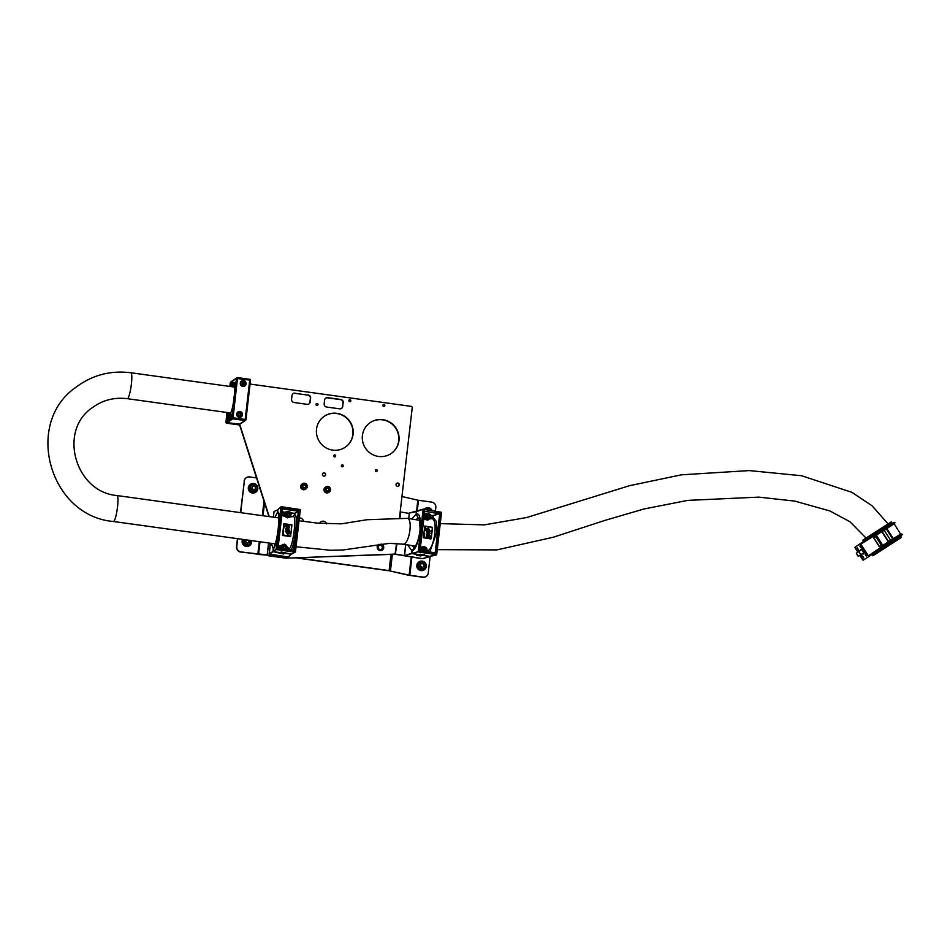 <?xml version="1.0" encoding="UTF-8"?>
<svg xmlns="http://www.w3.org/2000/svg" width="950" height="950" viewBox="0 0 950 950"><rect width="100%" height="100%" fill="white"/><g stroke="black" fill="none" stroke-linecap="round" stroke-linejoin="round"><path stroke-width="1.43" d="M248.591 489.309A2.862 2.791 -124.2 0 1 248.734 486.519M242.547 539.921A2.862 2.791 55.8 0 0 242.416 542.711M256.536 477.886L249.565 476.924A4.762 4.655 55.8 0 0 244.364 480.961L240.469 512.632M237.453 538.662L236.526 546.725A4.762 4.655 -124.2 0 0 240.635 552.045L267.354 554.847M244.364 480.961L240.694 512.668M237.678 538.686L236.776 546.547A4.762 4.655 55.8 0 0 240.884 551.879L258.566 554.301L260.015 541.773M244.114 481.128A4.762 4.655 -124.2 0 1 246.216 477.755M279.039 555.691A1.188 1.164 55.8 0 0 280.191 555.857L279.217 555.798M267.449 555.073L259.053 554.539M401.957 496.506L417.81 500.175L431.704 502.122A4.762 4.655 55.8 0 1 435.824 507.454L435.397 511.076M430.184 556.201L428.224 573.04A4.762 4.655 55.8 0 1 426.241 576.341L426.004 576.508A4.762 4.655 -124.2 0 1 422.786 577.244L408.227 575.178L389.548 570.855L409.141 575.13L423.035 577.077A4.762 4.655 55.8 0 0 426.241 576.341M296.673 557.781L390.462 570.808L392.362 554.349M389.548 570.855L295.509 557.816M334.044 455.181A0.997 0.974 -124.2 0 1 335.148 456.819M334.839 454.931A0.997 0.974 55.8 0 0 333.771 456.131A0.997 0.974 55.8 0 0 335.279 456.736A0.997 0.974 55.8 0 0 334.839 454.931M316.338 403.702A0.997 0.974 -124.2 0 1 317.442 405.341M317.122 403.453A0.997 0.974 55.8 0 0 316.053 404.652A0.997 0.974 55.8 0 0 317.573 405.258A0.997 0.974 55.8 0 0 317.122 403.453M381.081 544.029A3.337 3.254 -124.2 0 1 383.717 547.841A3.337 3.254 -124.2 0 1 377.245 547.817A3.337 3.254 -124.2 0 1 378.931 544.314M380.511 545.3A2.138 2.09 55.8 0 0 378.219 547.889A2.138 2.09 55.8 0 0 381.461 549.183A2.138 2.09 55.8 0 0 380.511 545.3M397.836 483.039A1.662 1.627 55.8 0 0 396.055 485.046A1.662 1.627 55.8 0 0 398.584 486.056A1.662 1.627 55.8 0 0 397.836 483.039M398.454 486.139A1.662 1.627 55.8 0 0 396.589 483.396M324.235 472.863A1.662 1.627 55.8 0 0 322.454 474.869A1.662 1.627 55.8 0 0 324.983 475.879A1.662 1.627 55.8 0 0 324.235 472.863M324.853 475.95A1.662 1.627 55.8 0 0 322.988 473.207M382.803 419.674A18.691 18.276 55.8 0 0 362.829 442.201A18.691 18.276 55.8 0 0 391.174 453.53A18.691 18.276 55.8 0 0 382.803 419.674M391.056 453.613A18.691 18.276 55.8 0 0 382.553 419.841A18.691 18.276 55.8 0 0 370.061 422.691M336.918 413.333A18.691 18.276 55.8 0 0 316.944 435.848A18.691 18.276 55.8 0 0 345.289 447.189A18.691 18.276 55.8 0 0 336.918 413.333M345.171 447.272A18.691 18.276 55.8 0 0 336.668 413.499A18.691 18.276 55.8 0 0 324.176 416.338M383.978 404.439A0.997 0.974 55.8 0 0 382.909 405.65A0.997 0.974 55.8 0 0 384.429 406.256A0.997 0.974 55.8 0 0 383.978 404.439M384.299 406.327A0.997 0.974 55.8 0 0 383.183 404.688M349.968 399.736A0.997 0.974 55.8 0 0 348.899 400.947A0.997 0.974 55.8 0 0 350.419 401.553A0.997 0.974 55.8 0 0 349.968 399.736M350.289 401.624A0.997 0.974 55.8 0 0 349.184 399.986M342.439 464.859A0.997 0.974 55.8 0 0 341.371 466.058A0.997 0.974 55.8 0 0 342.891 466.664A0.997 0.974 55.8 0 0 342.439 464.859M342.76 466.747A0.997 0.974 55.8 0 0 341.644 465.108M376.438 469.561A0.997 0.974 55.8 0 0 375.369 470.761A0.997 0.974 55.8 0 0 376.889 471.366A0.997 0.974 55.8 0 0 376.438 469.561M376.758 471.449A0.997 0.974 55.8 0 0 375.654 469.811M381.449 549.195A2.138 2.09 55.8 0 0 380.463 545.336A2.138 2.09 55.8 0 0 379.038 545.656M409.272 513.416L400.176 511.919L412.205 407.918A1.425 1.401 55.8 0 0 410.97 406.327L250.076 384.061M404.451 555.584L395.295 554.087L285.736 558.173L268.506 555.786A1.425 1.401 -124.2 0 1 267.271 554.183L268.565 542.961M421.159 558.434L421.194 558.422A1.425 1.342 -105.2 0 1 420.624 558.457L395.283 554.289L397.017 543.459M229.876 386.448L230.28 382.957A1.425 1.401 -124.2 0 1 231.004 381.888A1.425 1.401 55.8 0 0 230.529 382.779L230.102 386.472M227.098 412.502L226.053 421.479A1.425 1.401 55.8 0 0 227.287 423.082L238.973 424.697A1.425 1.401 -124.2 0 1 240.148 425.695L269.218 516.61M226.872 412.466L226.053 421.479M268.909 516.562L239.899 425.861A1.425 1.401 55.8 0 0 238.723 424.864L227.038 423.249A1.425 1.401 -124.2 0 1 225.803 421.646M267.271 554.183L268.791 542.996M267.52 554.016A1.425 1.401 55.8 0 0 268.755 555.619L285.986 558.006M340.527 399.629L340.777 399.463A2.862 2.791 -124.2 0 1 343.247 402.657L342.997 402.836A2.862 2.791 55.8 0 0 340.527 399.629L327.477 397.824A2.862 2.791 55.8 0 0 325.684 398.192M341.489 408.464A2.862 2.791 55.8 0 0 342.558 406.576L343.247 402.657M342.558 406.576L342.997 402.836M342.808 406.41A2.862 2.791 -124.2 0 1 339.684 408.832L326.646 407.027A2.862 2.791 -124.2 0 1 324.176 403.833L324.615 400.081A2.862 2.791 -124.2 0 1 327.726 397.658L327.477 397.824M340.777 399.463L327.726 397.658M308.881 403.952A2.862 2.791 55.8 0 0 309.949 402.064L310.389 398.323A2.862 2.791 55.8 0 0 307.919 395.117L294.868 393.312A2.862 2.791 55.8 0 0 293.075 393.68M307.919 395.117L294.868 393.312M308.168 394.951A2.862 2.791 -124.2 0 1 310.638 398.145L310.389 398.323M309.949 402.064L310.638 398.145M310.199 401.897A2.862 2.791 -124.2 0 1 307.076 404.32L294.037 402.515A2.862 2.791 -124.2 0 1 291.567 399.321L292.006 395.568A2.862 2.791 -124.2 0 1 295.118 393.146M396.53 543.424L395.046 554.254L285.736 558.173M230.814 419.318L232.216 415.293L230.494 416.373M234.686 386.496L234.816 384.714L234.068 385.463M246.098 383.895A2.981 2.909 -124.2 0 1 241.68 385.997A2.981 2.909 -124.2 0 1 241.514 381.033A2.981 2.909 -124.2 0 1 246.098 383.895M244.459 386.175A2.981 2.909 55.8 0 0 241.158 381.306M242.511 414.817A2.981 2.909 -124.2 0 1 238.094 416.919A2.981 2.909 -124.2 0 1 237.939 411.944A2.981 2.909 -124.2 0 1 242.511 414.817M240.884 417.098A2.981 2.909 55.8 0 0 237.583 412.229M233.522 404.284L231.966 417.774L233.059 417.786L232.786 418.843L244.898 420.517L245.171 419.461L245.955 419.686L250.503 380.332L249.696 379.287L237.583 377.601L233.059 417.786L245.171 419.461L249.731 380.119L236.514 378.421L233.189 404.071A14.286 2.244 97.9 0 1 229.627 414.058A14.286 2.244 97.9 0 1 229.223 413.725L227.038 415.72L230.541 416.207M232.489 386.804A14.286 2.244 97.9 0 1 233.213 385.843A14.286 2.244 97.9 0 1 233.534 385.747A14.286 2.244 97.9 0 1 234.507 392.659L234.959 391.911M239.246 424.317L239.257 424.329A0.95 0.926 55.8 0 0 239.922 424.175L245.539 420.363A0.95 0.926 55.8 0 1 244.898 420.517L239.281 424.329L227.169 422.655L232.786 418.843A0.95 0.926 55.8 0 1 231.966 417.774L232.073 416.836M233.652 399.796L234.009 396.969M227.656 412.585L227.062 412.502M231.8 417.881L226.349 421.586A0.95 0.926 55.8 0 0 227.169 422.655L226.338 421.598L227.192 414.2L228.926 412.751M226.338 421.598L226.753 418.713L230.007 419.104M227.038 415.72L226.836 418.665M230.47 385.985L230.624 384.572L230.708 386.555M236.408 379.359L236.514 378.421A0.95 0.926 55.8 0 1 236.918 377.767L237.583 377.601A0.95 0.926 55.8 0 0 236.918 377.767L231.301 381.567A0.95 0.926 55.8 0 0 230.898 382.233L236.348 378.527M230.244 419.128L230.28 418.048L227.109 417.608M227.216 416.67L230.399 417.109A3.931 3.836 55.8 0 0 230.28 418.048M230.565 416.326L230.399 417.109L230.565 416.326L227.204 415.851M233.973 386.199L234.151 385.403L230.779 384.94L234.163 385.391L233.973 386.199M236.051 382.411L234.674 382.624L234.234 385.071L230.624 384.572L231.301 381.567M234.674 382.624L231.064 382.126L230.791 383.171L234.401 383.669M227.513 420.791L226.456 420.648L226.516 421.468M234.757 385.914L235.172 382.28M230.993 418.439L231.111 417.418M328.736 492.456A3.099 3.028 -124.2 0 1 324.045 490.58A3.099 3.028 -124.2 0 1 325.256 487.338L325.838 486.946A3.099 3.028 -124.2 0 1 330.529 488.822A3.099 3.028 -124.2 0 1 327.228 492.551A3.099 3.028 -124.2 0 1 325.838 486.946L327.94 486.459C330.909 487.742 331.36 489.618 329.317 492.064L328.736 492.456M326.171 490.069L327.465 491.067L328.961 490.449L329.151 488.834L327.845 487.825L326.349 488.442L326.171 490.069M328.676 490.568L328.854 489.024L327.56 488.027L326.349 488.526M305.449 489.238A3.099 3.028 -124.2 0 1 300.746 487.362A3.099 3.028 -124.2 0 1 301.969 484.12L302.551 483.716A3.099 3.028 -124.2 0 1 307.242 485.604A3.099 3.028 -124.2 0 1 303.929 489.333A3.099 3.028 -124.2 0 1 302.551 483.716L304.641 483.229C307.61 484.524 308.073 486.388 306.019 488.846L305.449 489.238M302.872 486.839L304.178 487.849L305.674 487.231L305.853 485.604L304.558 484.607L303.062 485.224L302.872 486.839M305.389 487.35L305.567 485.806L304.261 484.797L303.05 485.308M236.704 413.951A2.387 2.328 -124.2 0 1 237.524 412.941L237.963 412.644A2.387 2.328 -124.2 0 1 241.609 415.055C241.407 412.668 240.196 411.872 237.963 412.644A2.387 2.328 -124.2 0 0 238.046 416.587A2.387 2.328 -124.2 0 0 240.635 416.587L240.196 416.884A2.387 2.328 -124.2 0 1 238.961 417.276M239.828 415.874L240.694 414.841L240.219 413.547L238.889 413.286L238.023 414.319L238.498 415.613L239.828 415.874M239.709 415.851L240.694 414.841M240.362 415.067L239.887 413.772L238.676 413.535M240.279 383.028A2.387 2.328 -124.2 0 1 241.098 382.031L241.537 381.734A2.387 2.328 -124.2 0 1 244.684 385.237A2.387 2.328 -124.2 0 1 241.146 385.261A2.387 2.328 -124.2 0 1 241.537 381.734C244.53 381.14 245.587 382.316 244.684 385.249L243.782 385.961A2.387 2.328 -124.2 0 1 242.535 386.365M242.701 384.999L243.972 384.548L244.209 383.218L243.164 382.316L241.894 382.767L241.668 384.109L242.701 384.999M243.663 384.667L243.877 383.444L241.87 382.886M425.647 509.473A3.812 3.729 -124.2 0 1 432.072 510.53A4.762 4.655 55.8 0 0 431.894 510.138M431.431 509.449A4.762 4.655 55.8 0 0 424.27 509.236M425.066 508.523A4.762 4.655 55.8 0 0 424.211 509.236M242.784 539.398A4.762 4.655 55.8 0 0 249.636 545.573A4.762 4.655 55.8 0 0 251.513 540.597M242.689 539.374A4.762 4.655 55.8 0 0 249.553 545.633M256.738 485.284A4.762 4.655 55.8 0 0 248.473 487.588A4.762 4.655 55.8 0 0 255.811 492.171A4.762 4.655 55.8 0 0 257.212 485.973M250.384 484.346A4.762 4.655 55.8 0 0 250.562 492.349A4.762 4.655 55.8 0 0 255.728 492.231M425.256 562.863A4.762 4.655 55.8 0 0 416.991 565.167A4.762 4.655 55.8 0 0 424.317 569.751A4.762 4.655 55.8 0 0 425.719 563.552M418.891 561.925A4.762 4.655 55.8 0 0 419.069 569.929A4.762 4.655 55.8 0 0 424.234 569.798M244.257 539.6A3.812 3.729 -124.2 0 0 249.862 544.267L251.429 540.586A3.812 3.729 -124.2 0 1 249.862 544.267L249.102 544.789A3.812 3.729 -124.2 0 1 243.794 539.529M246.038 539.837L245.789 541.904L247.534 543.246L249.518 542.414L249.755 540.36M249.042 542.616L248.805 540.229M422.857 561.545A3.812 3.729 -124.2 0 1 424.555 568.433L423.783 568.955A3.812 3.729 -124.2 0 1 418.012 566.651A3.812 3.729 -124.2 0 1 419.508 562.649L420.28 562.139A3.812 3.729 -124.2 0 1 422.845 561.533L420.28 562.139A3.812 3.729 -124.2 0 0 421.978 569.038A3.812 3.729 -124.2 0 0 424.555 568.433C427.072 565.416 426.503 563.124 422.857 561.533M420.482 566.069L422.228 567.411L424.211 566.592L424.46 564.419L422.726 563.089L420.731 563.908L420.482 566.069M423.736 566.782L423.961 564.763L422.228 563.421L420.719 564.039M425.434 509.438A3.812 3.729 -124.2 0 1 425.683 509.247L429.032 508.131L432.072 510.53M429.447 510.091L428.331 509.912M255.277 491.387A3.812 3.729 -124.2 0 1 249.494 489.072A3.812 3.729 -124.2 0 1 251.002 485.082L251.762 484.559A3.812 3.729 -124.2 0 1 257.545 486.863A3.812 3.729 -124.2 0 1 253.472 491.459A3.812 3.729 -124.2 0 1 251.762 484.559L254.351 483.966C257.996 485.545 258.554 487.849 256.049 490.865L255.277 491.387M251.976 488.49L253.709 489.832L255.704 489.012L255.954 486.851L254.208 485.509L252.225 486.329L251.976 488.49M255.217 489.214L255.455 487.184L253.721 485.842L252.213 486.471M860.379 550.466L860.32 549.694L860.997 550.062M863.075 553.268L863.158 554.099L862.422 553.684M861.781 549.563L863.835 552.769M864.464 550.05L864.987 551.416L864.464 550.05M882.823 545.371L876.316 535.266L875.746 535.634L882.93 546.642L868.454 555.916L860.403 543.578L854.798 547.378L857.874 552.164M894.259 522.417L881.731 529.566L882.491 530.551L875.556 535.194L875.199 534.636L869.499 538.175L881.731 529.566L860.403 543.578L869.499 538.175M875.556 535.194L882.491 530.551M882.657 531.014L881.766 531.62L888.404 541.904M863.075 560.227L890.245 542.783L889.248 543.447L890.245 542.783L889.307 541.334L882.574 546.084L889.307 541.334L881.861 545.989L881.446 545.347L879.308 546.678L881.446 545.347L875.366 535.895M883.476 547.378C865.569 558.671 871.589 554.574 889.248 543.447L888.571 542.759M859.94 555.37L862.731 559.883M860.926 554.729A3.931 0.819 -122.7 0 0 862.588 556.059L863.669 557.745L862.386 558.612L860.783 556.13A2.993 0.629 -122.7 0 0 860.878 556.106A2.993 0.629 -122.7 0 0 860.688 554.883M858.61 551.689A2.993 0.629 -122.7 0 0 857.636 551.059A2.993 0.629 -122.7 0 0 857.577 551.143L855.974 548.661L857.256 547.782L858.337 549.468A3.931 0.819 -122.7 0 0 858.859 551.523M860.89 547.734L859.809 546.06L861.092 545.193L862.695 547.675A2.993 0.629 -122.7 0 0 862.6 547.699A2.993 0.629 -122.7 0 0 863.301 549.919L863.241 549.967A3.931 0.819 -122.7 0 0 860.89 547.734L862.172 546.879M865.901 552.651L867.504 555.144L866.222 556.011L865.141 554.337A3.931 0.819 -122.7 0 0 864.061 551.237L864.12 551.19A2.993 0.629 -122.7 0 0 865.83 552.746A2.993 0.629 -122.7 0 0 865.901 552.651L865.83 552.746M876.316 535.266L881.766 531.62M860.759 543.994L874.701 535.539L875.472 536.738M881.149 545.538L881.921 546.749M857.292 547.841L855.974 548.661M858.444 550.561L857.577 551.143M861.127 545.241L859.809 546.06M865.141 554.337L866.459 553.518M874.701 535.539L875.199 534.636M901.74 534.031L892.489 539.671L892.976 540.419L890.067 542.319L889.212 541.179L900.778 533.995L902.488 534.458L901.217 535.693L868.585 556.071M877.361 550.371L882.586 546.298L869.499 555.049M879.308 546.678L873.679 537.938L875.769 536.536M873.834 537.842L879.462 546.571M897.833 529.601L894.176 523.747L885.673 529.269L894.591 522.939L893.297 522.393L894.947 522.69L894.021 523.889M896.99 528.319L896.266 527.214M884.201 530.254L893.677 524.103M892.941 538.828L901.419 534.149L902.072 534.553L893.95 539.778L893.475 539.054M892.489 539.671L888.606 541.583L882.158 531.584L882.764 531.169L882.075 529.91L884.676 527.713L860.403 543.578M882.158 531.584L884.189 530.242L890.649 540.277M898.712 537.332L872.397 554.23M893.154 540.871L893.926 540.36M896.931 528.402L896.313 527.274M900.6 534.102L898.546 530.658M860.439 554.349L858.907 551.748L860.439 554.349M858.978 551.665L860.771 554.444M857.767 555.857L856.425 553.423L857.767 555.857M856.496 553.339L858.289 556.13M890.15 524.044L891.931 522.844L891.29 521.847L868.11 536.702L862.861 540.158L863.514 541.156L865.474 540.241M891.931 522.844L863.514 541.156M890.281 524.234L865.307 540.004M901.348 537.462L900.707 536.453L889.426 543.626L872.278 554.764L872.931 555.774L901.348 537.462L872.931 555.774M282.174 548.554A2.387 2.328 -124.2 0 1 282.91 545.514L283.349 545.217A2.387 2.328 -124.2 0 1 286.627 545.906A2.387 2.328 -124.2 0 1 286.092 549.1M285.95 547.77L285.867 546.404L284.644 545.787L283.527 546.523L283.611 547.877L284.834 548.506L285.95 547.77M285.618 547.996L285.867 546.404M285.534 546.63L283.527 546.523M289.429 516.194A2.387 2.328 -124.2 0 1 285.902 515.031A2.387 2.328 -124.2 0 1 286.757 512.252L287.197 511.955A2.387 2.328 -124.2 0 1 290.712 513.107A2.387 2.328 -124.2 0 1 289.869 515.898A2.387 2.328 -124.2 0 1 286.342 514.734A2.387 2.328 -124.2 0 1 287.197 511.955L290.724 513.107L289.429 516.194M287.529 513.012L287.327 514.354L288.384 515.232L289.643 514.758L289.845 513.416L288.788 512.537L287.529 513.012M289.334 514.876L289.524 513.641L287.517 513.119M419.484 518.783L418.131 518.106L415.946 519.721M411.908 545.597L414.402 547.604M422.809 558.588L429.151 556.415L422.596 555.334L420.648 555.928L416.551 555.251L418.356 554.634L411.801 553.553L404.629 555.691L411.611 553.28L411.908 550.703L407.55 544.872M411.694 519.021L416.136 514.164L416.433 511.587L409.331 513.036L408.702 518.522L409.319 513.048L416.539 511.421L417.81 500.175M420.648 555.928L422.394 555.133A2.138 2.007 74.8 0 0 422.18 554.479M420.458 555.714A2.042 1.912 74.8 0 0 419.698 554.361M419.188 518.082L418.131 518.106L416.278 514.164M411.861 553.482L418.214 551.689L423.118 509.295L416.599 511.539L416.302 514.116C424.104 510.969 419.651 549.326 412.074 550.656L414.723 547.556M421.907 550.691A2.387 2.232 -105.2 0 1 423.308 547.438L424.163 547.2A2.387 2.232 -105.2 0 1 426.194 551.392A3.099 2.897 -105.2 0 0 426.218 551.38M425.6 548.352L424.317 548.233L423.605 549.349L424.199 550.596L425.481 550.715L426.194 549.587L425.6 548.352L424.175 548.447M424.971 550.668L424.959 548.53M425.541 549.765L426.194 549.587M430.433 517.738L429.258 518.534A2.387 2.232 -105.2 0 1 426.859 514.734A2.387 2.232 -105.2 0 1 428.011 513.938C430.492 514.057 431.3 515.327 430.433 517.738A2.387 2.232 -105.2 0 1 429.258 518.534L428.402 518.771A2.387 2.232 -105.2 0 1 426.004 514.959A2.387 2.232 -105.2 0 1 427.156 514.176L428.011 513.938A2.387 2.232 -105.2 0 1 430.433 517.714M428.581 517.56L429.768 517.073L429.946 515.731L428.913 514.852L427.726 515.339L427.559 516.693L428.581 517.56M428.509 517.501L429.768 517.073M429.127 517.251L429.293 515.898L428.331 515.09M429.293 515.898L429.946 515.731M278.896 516.931L278.362 517.881M274.752 543.816L275.037 544.872M269.087 554.087L288.159 556.949L291.317 554.206L284.454 553.256L283.421 553.992L273.149 551.689L269.301 554.349L270.346 543.21L269.087 554.076L272.935 551.428L273.244 548.851L271.296 543.341M274.906 517.394L277.471 512.311L277.768 509.723L274.253 511.492M283.421 553.992L284.252 553.066A2.138 2.09 55.8 0 0 284.038 552.449M283.219 553.791A2.042 1.995 55.8 0 0 281.877 552.152M273.315 548.839L274.36 546.582M279.573 516.194L277.543 512.252C281.366 508.499 276.937 546.832 273.315 548.791L273.018 551.368L276.106 549.314L281.01 506.92L277.851 509.675L277.543 512.252L279.656 516.147L277.543 512.252L277.839 509.675M426.942 550.276L427.761 550.691C434.756 548.221 438.271 517.798 431.454 518.747L428.331 519.056C429.471 519.401 429.032 519.733 427.013 520.054L423.759 518.605M431.181 538.579L423.391 537.783L424.757 526.027L432.25 527.321M420.423 547.426L423.973 546.345L425.351 547.224M425.374 526.442L424.923 530.385L425.374 526.442M432.286 527.333L432.06 531.549M430.065 518.118A3.099 2.897 -105.2 0 1 424.614 516.717A3.099 2.897 -105.2 0 1 426.657 513.57L427.239 513.665M423.807 518.154L427.096 519.602C428.937 519.27 429.281 518.973 428.129 518.7M429.626 537.082L426.218 536.513L426.526 534.636L429.626 537.082M426.752 536.026L426.301 535.206M430.35 531.216L426.74 530.634L427.037 528.556L428.224 527.974L430.35 531.216L426.787 530.622L427.084 528.544L428.224 527.974M427.726 533.164L429.186 531.679M428.771 531.679L430.148 533.33L428.759 534.518A14.286 13.371 -105.2 0 1 427.322 532.38L427.31 532.392M427.108 532.784A10.949 10.248 74.8 0 0 427.548 533.484L427.595 533.472A10.949 10.248 74.8 0 0 428.046 534.078L427.322 534.292L426.74 532A10.949 10.248 74.8 0 0 426.74 532.012L426.74 532.012A0.724 0.677 -105.2 0 1 426.989 531.739A14.286 13.371 -105.2 0 1 425.564 527.024A10.949 10.248 74.8 0 0 426.752 532.012L426.692 532.012A10.949 10.248 74.8 0 1 425.505 527.036L425.564 527.024M427.702 531.561L426.93 531.751L427.654 531.572L427.037 532.891M428.046 534.078L427.274 534.304L427.999 534.09L427.274 534.304L426.692 532.012M428.011 534.114A10.949 10.248 74.8 0 0 430.564 536.465L430.623 536.453A14.286 13.371 -105.2 0 1 428.878 534.672L428.878 534.672M428.699 534.458L429.507 533.235L428.699 532.689M424.579 533.306L423.629 537.474L424.579 533.306M426.847 550.537L428.45 552.651M431.336 518.534L432.559 517.156L431.336 518.534L429.59 518.783M420.862 550.513A3.099 2.897 -105.2 0 1 422.988 546.784L420.363 547.96M422.988 546.784A3.099 2.897 -105.2 0 1 425.077 547.153M424.223 514.164L426.657 513.57M430.647 515.221L432.82 515.577L440.04 513.404L433.022 515.85L432.867 517.168L436.287 521.384L436.846 532.083L429.768 551.986M432.369 528.913L431.395 537.296M418.285 518.059L419.437 518.641L418.273 518.059L416.278 514.128L418.285 518.059M418.416 554.574L420.446 554.194L429.198 556.356M422.382 554.515A2.138 2.007 -105.2 0 1 422.56 555.085L424.341 554.658M414.877 547.509L412.074 550.656L411.754 553.256L418.594 554.586L411.956 553.518L418.522 551.701L436.513 554.658L441.418 512.276L423.427 509.307L418.416 551.95L436.656 554.717M427.583 550.917L428.759 552.663M434.969 552.841L419.9 550.561L424.603 511.302M420.09 550.204L424.733 511.183M424.579 511.373L440.04 513.404L435.444 553.126L419.9 550.561L424.496 510.851M424.65 511.242L439.684 513.855L435.195 552.639L434.554 552.769M432.511 527.618L431.264 538.424L423.664 537.783L430.849 538.959L432.452 527.594M427.322 532.38L427.12 532.724A10.949 10.248 74.8 0 0 430.623 536.453M431.728 534.482L431.205 538.401M424.353 537.415L431.062 538.519M427.464 530.005L428.521 530.171L428.153 528.699L427.464 530.005M428.474 530.171L428.153 528.699L427.607 529.055M427.358 533.556L427.666 532.285L427.084 532.879M428.747 534.506L429.151 532.392L428.236 533.852M429.507 533.235L428.735 533.947M427.773 533.152L429.234 531.668M429.673 537.071L426.218 536.513M286.413 547.247L289.489 548.494C293.301 545.526 296.827 515.114 293.194 516.551L289.976 516.919M278.207 546.511L284.466 544.112L286.461 545.656M290.581 536.572L282.506 535.456L283.872 523.699L291.947 524.816L290.581 536.572L283.171 534.886L282.791 535.444L290.581 536.572M289.275 511.67L289.524 511.706A3.099 3.028 -124.2 0 1 289.892 516.729L287.506 517.833L283.611 515.838A3.432 3.361 -124.2 0 1 284.846 512.276L282.209 511.907M290.546 535.919L290.997 531.976L290.546 535.919M284.478 553.197L285.202 552.437M281.2 548.423A3.099 3.028 -124.2 0 1 284.466 544.528A3.099 3.028 -124.2 0 1 286.734 549.183M282.577 544.884L280.298 546.725A3.194 3.123 55.8 0 0 279.929 548.245M289.619 526.419L289.334 527.737L288.61 526.454L286.009 526.003L286.104 525.35L289.679 525.849L289.144 526.371M288.859 533.805L287.648 534.411L288.836 533.817L287.648 534.411L285.404 531.228L289.156 531.727L288.859 533.805L287.672 534.399L285.404 531.228M288.598 529.969L288.8 529.637A10.949 10.711 55.8 0 0 285.131 525.979L285.095 526.003A14.286 13.965 -124.2 0 1 286.959 527.725L286.674 530.017L287.601 528.544A14.286 13.965 -124.2 0 1 288.111 529.221L286.567 530.753L285.606 529.102L287.09 527.867A14.286 13.965 -124.2 0 1 288.598 529.969L288.574 529.993A14.286 13.965 -124.2 0 0 288.099 529.245M288.23 530.076L288.836 529.482L288.194 530.812L288.954 530.622A14.286 13.965 -124.2 0 1 288.954 530.622L288.954 530.611A14.286 13.965 -124.2 0 1 290.474 535.289A10.949 10.711 55.8 0 0 289.204 530.337L289.204 530.337A0.724 0.713 -124.2 0 1 288.954 530.611L288.171 530.824L288.931 530.634L288.171 530.824L288.289 528.901M288.931 530.634A14.286 13.965 -124.2 0 1 290.451 535.313L290.474 535.289M288.574 528.081L287.803 528.319L288.551 528.093L289.204 530.349A0.724 0.713 -124.2 0 1 289.144 530.433L289.002 530.575A0.724 0.713 -124.2 0 1 288.978 530.599M285.095 526.003A14.286 13.965 -124.2 0 1 286.924 527.725M286.176 527.974L285.606 529.102M287.078 527.915A14.286 13.965 -124.2 0 1 287.601 528.544L287.078 529.732M291.341 529.055L291.804 525.077L291.341 529.055M283.623 530.943L283.171 534.886M286.306 547.497L289.358 548.732L290.272 550.43M293.099 516.349L294.381 514.936L293.099 516.349L289.869 516.705M281.841 515.197L283.884 515.755C283.658 516.705 291.887 517.845 289.702 516.562A2.862 2.791 55.8 0 0 290.878 513.879M279.656 548.209A3.432 3.361 -124.2 0 1 280.048 546.63L278.184 546.773M289.572 516.978L289.892 516.729A3.099 3.028 -124.2 0 1 285.451 516.004A3.099 3.028 -124.2 0 1 287.043 511.361L287.529 511.433M290.581 512.798L294.607 513.356L298.716 510.696L294.809 513.617L294.654 514.947C298.644 513.214 294.714 547.224 290.546 550.442L289.358 548.732M281.497 518.154L278.849 540.989M283.801 516.076L281.817 515.351M281.105 552.045L291.401 554.159L295.177 552.188L276.319 549.575L273.232 551.641L280.096 552.591L281.105 552.045M274.336 546.642L274.289 546.713C273.814 547.663 275.5 545.727 277.543 533.663C279.336 524.198 278.861 512.501 278.635 514.651L278.884 515.114M282.245 511.646L284.846 512.276M293.776 550.121L277.816 548.162L282.411 508.44L298.716 510.696L294.12 550.418M293.645 550.145L277.816 548.162L282.411 508.44M282.554 508.998L298.383 511.159L293.538 550.133M284.418 524.079L283.86 528.022L284.572 523.878L291.662 524.816L284.145 523.783L283.955 528.022M291.591 524.934L284.572 523.961M288.289 533.318L288.42 532.368L287.351 532.202L287.743 533.674L288.456 532.356L287.351 532.226M288.836 529.482L288.527 528.817M285.629 529.079L286.567 530.753M287.054 528.449L286.247 529.186L287.054 528.449M289.358 527.725L288.634 526.442L286.009 526.003L286.104 525.35M320.91 521.799L320.874 521.823A3.812 3.729 -124.2 0 0 319.604 523.331A3.812 3.729 -124.2 0 1 326.622 523.889M299.369 517.964A3.812 3.729 -124.2 0 1 303.478 521.36M300.829 520.992L317.811 523.153L341.323 523.854L366.985 519.721L407.609 518.344L419.888 520.362M299.844 520.849L299.119 520.754M286.544 549.159A2.862 2.791 55.8 0 0 287.031 547.141M285.582 545.015A2.862 2.791 55.8 0 0 281.627 548.482M282.577 545.169A2.862 2.791 55.8 0 0 281.461 548.459M289.429 511.753A2.862 2.791 55.8 0 0 285.285 514.283A2.862 2.791 55.8 0 0 289.691 516.586L289.56 516.669A2.862 2.791 55.8 0 0 289.631 516.634M286.425 511.907A2.862 2.791 55.8 0 0 286.71 516.824A2.862 2.791 55.8 0 0 289.56 516.669M424.947 547.141A2.862 2.672 74.8 0 0 421.396 550.608M423.047 547.01A2.862 2.672 74.8 0 0 421.099 550.561M428.331 519.282A2.862 2.672 -105.2 0 1 424.923 517.204A2.862 2.672 -105.2 0 1 426.835 513.772M429.97 518.189A2.862 2.672 -105.2 0 1 425.184 517.133A2.862 2.672 -105.2 0 1 428.794 513.879M896.147 540.823L877.931 552.544L896.147 540.823M876.363 553.541L898.142 539.517L876.363 553.541M263.981 501.161L262.307 515.648M259.291 541.678L257.842 554.23M264.527 502.859L263.031 515.755M418.475 500.294L417.216 511.183M411.908 557.033L409.806 575.249M411.243 556.914L409.141 575.13L408.227 575.178M390.996 554.396L389.12 570.57M400.651 511.991L400.021 517.418M400.176 511.919L399.546 517.382M230.624 418.689A3.931 3.836 -124.2 0 1 231.539 415.257M231.562 418.048L232.881 415.376M234.816 384.714A3.931 3.836 55.8 0 0 234.27 385.854M245.955 419.686L245.943 419.71A0.95 0.926 55.8 0 1 245.539 420.363L250.503 380.332L249.696 379.287L237.595 377.613M250.491 380.309A0.95 0.926 55.8 0 0 249.708 379.299M229.259 419.603L226.623 419.247L226.777 417.834M239.922 424.175L227.133 422.643M231.04 415.601L227.181 415.067M230.803 385.759L232.976 386.056M229.924 419.152L226.753 418.713M230.791 415.863L227.086 415.352M235.279 385.985L235.743 385.106M327.358 492.029A2.624 2.565 55.8 0 0 330.22 489.808A2.624 2.565 55.8 0 0 327.952 486.875A2.624 2.565 55.8 0 0 325.09 489.096A2.624 2.565 55.8 0 0 327.358 492.029M304.071 488.799A2.624 2.565 55.8 0 0 306.933 486.578A2.624 2.565 55.8 0 0 304.665 483.645A2.624 2.565 55.8 0 0 301.803 485.878A2.624 2.565 55.8 0 0 304.071 488.799M241.348 414.96A2.042 2.007 55.8 0 0 239.697 412.585A2.042 2.007 55.8 0 0 237.369 414.2A2.042 2.007 55.8 0 0 239.02 416.575A2.042 2.007 55.8 0 0 241.348 414.96M241.609 415.067A2.387 2.328 -124.2 0 1 240.635 416.587L241.621 415.055M244.482 384.988A2.042 2.007 55.8 0 0 244.221 382.126A2.042 2.007 55.8 0 0 241.383 382.327A2.042 2.007 55.8 0 0 241.644 385.201A2.042 2.007 55.8 0 0 244.482 384.988M244.637 539.648A3.479 3.396 55.8 0 0 247.392 544.492A3.479 3.396 55.8 0 0 251.156 540.55M422.073 568.67A3.479 3.396 55.8 0 0 425.873 565.713A3.479 3.396 55.8 0 0 422.869 561.83A3.479 3.396 55.8 0 0 419.069 564.775A3.479 3.396 55.8 0 0 422.073 568.67M431.763 510.471A3.479 3.396 55.8 0 0 426.051 509.532M253.567 491.091A3.479 3.396 55.8 0 0 257.367 488.146A3.479 3.396 55.8 0 0 254.362 484.251A3.479 3.396 55.8 0 0 250.562 487.196A3.479 3.396 55.8 0 0 253.567 491.091M861.982 543.4L875.366 535.087M886.813 528.533L893.297 538.602M885.008 528.058L885.495 528.806L882.586 530.717M882.764 531.169L885.673 529.269M886.457 528.758L885.994 527.44M892.727 538.959L886.255 528.901M894.294 523.106L894.176 523.747M901.657 535.361L901.776 534.707M884.747 548.245L889.533 544.991L884.747 548.245M282.874 548.649A2.387 2.328 -124.2 0 1 283.349 545.217L286.639 545.906L286.021 549.159M285.558 549.017A2.042 2.007 55.8 0 0 286.413 546.048A2.042 2.007 55.8 0 0 283.623 545.431A2.042 2.007 55.8 0 0 283.527 548.744M286.71 514.579A2.042 2.007 55.8 0 0 289.322 515.791A2.042 2.007 55.8 0 0 290.462 513.19A2.042 2.007 55.8 0 0 287.862 511.979A2.042 2.007 55.8 0 0 286.71 514.579M405.686 544.576L404.617 555.691L422.619 558.659L404.605 555.691M422.596 558.659L436.668 554.705L441.56 512.311M423.178 509.164L409.319 513.048M429.293 556.367L422.655 555.251M422.999 550.869A2.387 2.232 -105.2 0 1 424.163 547.2C427.179 547.746 427.726 549.219 425.802 551.641M425.754 551.321A2.042 1.912 74.8 0 0 425.766 551.321A2.042 1.912 74.8 0 0 426.621 548.613A2.042 1.912 74.8 0 0 424.032 547.616A2.042 1.912 74.8 0 0 423.652 550.976M430.279 517.501A2.042 1.912 74.8 0 0 429.923 514.639A2.042 1.912 74.8 0 0 427.227 514.912A2.042 1.912 74.8 0 0 427.571 517.786A2.042 1.912 74.8 0 0 430.279 517.501M273.992 511.694L273.363 517.18L274.087 511.527L277.839 509.711M288.147 556.949L269.289 554.349M284.537 553.197L284.145 552.472A2.138 2.09 -124.2 0 1 284.335 553.007L291.353 554.147M280.333 552.461L279.3 553.339M288.42 556.747L291.638 554.028M441.572 512.323L423.367 509.093L416.741 511.349L416.302 514.116M424.697 533.318L424.246 537.261M432.345 527.428L425.636 526.336M425.493 526.442L425.042 530.385M432.559 517.156L432.713 515.826L430.766 515.506M420.102 550.169L434.946 552.841M422.358 554.503L422.738 555.287M418.665 554.562L420.517 554.194M418.499 554.586L416.646 555.239M411.956 553.518L412.051 550.668L414.283 547.699C412.751 549.884 418.582 544.587 420.114 529.079L419.413 518.189M436.478 554.919L429.447 556.344M300.342 509.592L281.283 506.718L300.152 509.532L281.283 506.932L276.379 549.314L295.248 551.926L300.342 509.592L295.438 551.986L291.401 554.159M281.105 506.766L278.077 509.461M291.258 529.031L291.709 525.089M283.29 535.04L290.308 536.014M290.462 535.895L290.914 531.952M294.381 514.936L294.536 513.617L290.736 513.095M286.437 511.622L285.344 512.228A3.194 3.123 55.8 0 0 283.884 515.755L283.706 516.052M282.625 508.82L278.065 547.746L293.633 550.145M273.315 548.791L273.22 551.641L280.084 552.591L281.248 552.021M234.27 387.054L130.886 372.756A13.098 2.054 97.9 0 1 131.373 384.18A13.098 2.054 97.9 0 1 127.644 398.572A13.098 2.054 97.9 0 1 127.3 398.691C114.143 397.076 102.362 400.164 91.972 407.954C58.057 430.979 75.216 492.088 117.04 495.556L278.92 517.952M130.886 372.756C110.556 370.239 92.257 375.048 75.976 387.208C23.489 423.403 49.578 516.135 113.454 521.503A13.098 2.054 -82.1 0 0 113.798 521.384A13.098 2.054 -82.1 0 0 117.515 506.991A13.098 2.054 -82.1 0 0 117.04 495.556M296.044 546.761L330.588 550.264L342.997 549.991L389.524 543.341L403.346 544.184A13.098 4.251 -80.6 0 0 406.208 542.153A13.098 4.251 -80.6 0 0 409.937 530.053A13.098 4.251 -80.6 0 0 407.609 518.344M227.192 414.2L226.872 416.919M227.181 415.839L230.589 416.314M229.627 414.058L232.346 414.426M233.534 385.747L235.636 386.044M230.458 385.997L230.886 382.256M857.636 551.059L858.444 550.525M889.212 541.179L892.157 539.327M900.22 536.311L889.248 543.447M864.179 552.556L861.068 554.551M862.125 549.349L859.014 551.344M861.697 554.23L858.586 556.237M858.954 551.475L856.532 553.031M875.746 553.102L875.591 554.04L898.664 539.173L897.762 538.923M405.674 544.576L404.415 555.429M291.127 516.847L289.774 516.753M437.249 549.646L496.874 549.908L553.434 537.189L604.687 520.469L643.981 508.986L687.705 500.389L758.812 497.123L794.794 501.101L829.92 510.957L849.977 521.752L866.044 538.044M888.06 523.866L872.053 505.768L852.008 492.373L801.574 475.736L749.253 470.582L681.34 474.834L629.553 485.688L526.644 517.536L484.358 524.875L440.266 523.628M403.346 544.184L415.483 546.191M113.454 521.503L275.358 543.899M230.672 413.001L127.3 398.691"/></g></svg>
